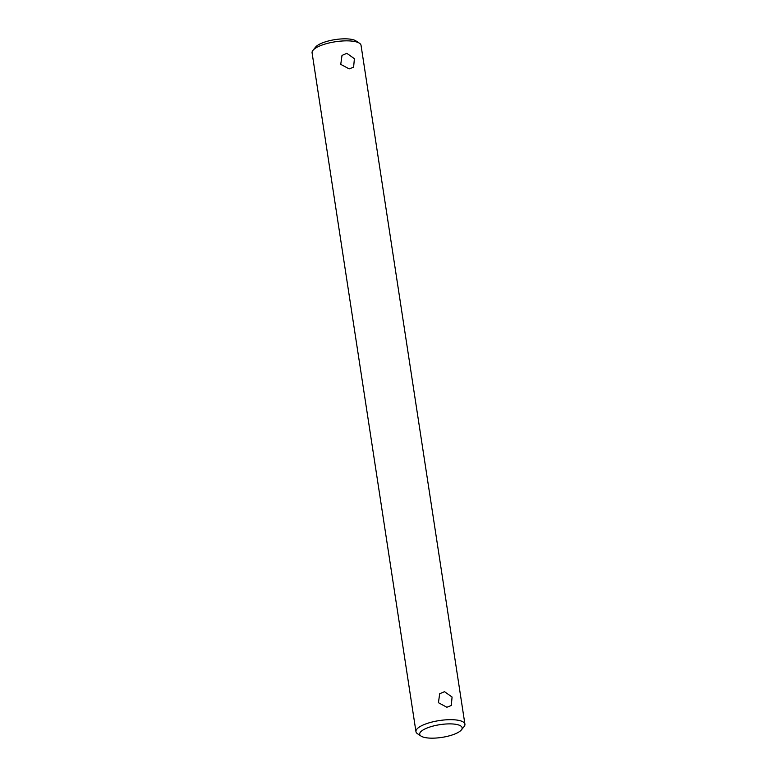 <?xml version="1.0" encoding="UTF-8"?>
<svg xmlns="http://www.w3.org/2000/svg" width="777" height="777" viewBox="0 0 777 777"><rect width="100%" height="100%" fill="white"/><g stroke="black" fill="none" stroke-linecap="round" stroke-linejoin="round"><path stroke-width="1.17" d="M349.184 68.891L340.744 64.365L342.006 55.42L346.804 53.322L354.399 58.683L353.603 67.172L349.184 68.891M446.862 707.245L438.432 702.709L439.685 693.764L444.483 691.676L452.078 697.037L451.282 705.516L446.862 707.245M433.692 738.15A21.465 6.439 171.3 0 0 461.363 729.943A21.465 6.439 171.3 0 0 448.135 723.902A21.465 6.439 171.3 0 0 425.757 728.573A21.465 6.439 171.3 0 0 421.076 736.11A21.465 6.439 171.3 0 0 433.692 738.15M421.076 736.11L417.55 733.779A24.767 7.43 -8.7 0 1 415.957 731.662A24.767 7.43 -8.7 0 1 448.766 719.696A24.767 7.43 -8.7 0 1 464.918 724.164A24.767 7.43 -8.7 0 1 464.034 726.67L461.363 729.943M312.966 50.33L315.637 47.057A21.465 6.439 -8.7 0 1 343.308 38.85A21.465 6.439 -8.7 0 1 355.924 40.89L359.45 43.221A24.767 7.43 171.3 0 0 344.891 40.87A24.767 7.43 171.3 0 0 312.966 50.33A24.767 7.43 171.3 0 0 312.082 52.836L415.957 731.662M464.918 724.164L361.043 45.338A24.767 7.43 171.3 0 0 359.45 43.221"/></g></svg>
